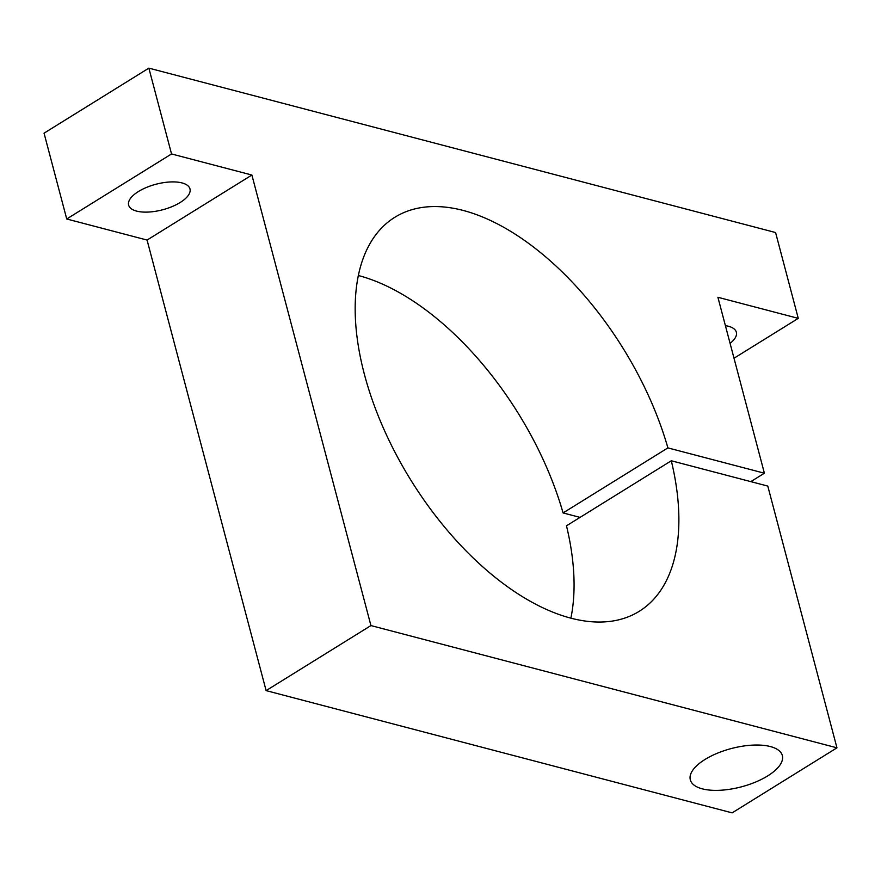 <?xml version="1.0" encoding="UTF-8"?>
<svg xmlns="http://www.w3.org/2000/svg" width="881" height="881" viewBox="0 0 881 881"><rect width="100%" height="100%" fill="white"/><g stroke="black" fill="none" stroke-linecap="round" stroke-linejoin="round"><path stroke-width="1.32" d="M671.3 460.774L767.792 486.081L836.95 747.826L370.934 625.576L251.889 175.033L171.542 153.955L148.867 68.134L775.588 232.54L798.263 318.36L717.905 297.282L764.389 473.207L667.897 447.9A231.835 124.904 58.2 0 0 394.787 217.31A231.835 124.904 58.2 0 0 410.876 480.156A231.835 124.904 58.2 0 0 639.243 611.304A231.835 124.904 58.2 0 0 671.3 460.774L566.483 525.803A231.835 124.904 58.2 0 1 570.888 618.132M836.95 747.826L732.133 812.866L266.117 690.616L370.934 625.576M704.998 759.477A47.585 19.8 165.2 0 0 690.319 779.861A47.585 19.8 165.2 0 0 741.395 786.843A47.585 19.8 165.2 0 0 782.339 755.546A47.585 19.8 165.2 0 0 752.583 745.128A47.585 19.8 165.2 0 0 704.998 759.477M580.05 517.389L563.08 512.929L667.897 447.9M750.821 481.632L764.389 473.207M563.08 512.929A231.835 124.904 58.2 0 0 358.314 275.511M266.117 690.616L147.072 240.061L251.889 175.033M180.198 202.487A31.727 13.204 -14.8 0 1 148.471 212.057A31.727 13.204 -14.8 0 1 128.637 205.119A31.727 13.204 -14.8 0 1 155.937 184.25A31.727 13.204 -14.8 0 1 189.977 188.908A31.727 13.204 -14.8 0 1 180.198 202.487M147.072 240.061L66.725 218.984L171.542 153.955M66.725 218.984L44.05 133.174L148.867 68.134M734.016 358.226L798.263 318.36M725.404 325.64A31.727 13.204 -14.8 0 1 736.351 332.236A31.727 13.204 -14.8 0 1 730.085 343.37"/></g></svg>
